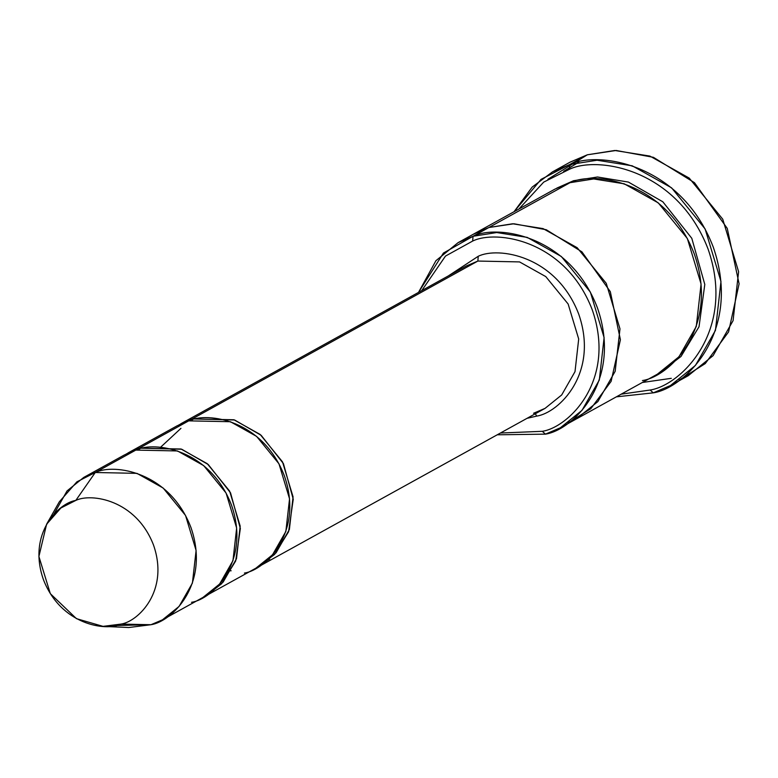 <?xml version="1.0" encoding="UTF-8"?>
<svg xmlns="http://www.w3.org/2000/svg" width="778" height="778" viewBox="0 0 778 778"><rect width="100%" height="100%" fill="white"/><g stroke="black" fill="none" stroke-linecap="round" stroke-linejoin="round"><path stroke-width="1.17" d="M466.362 265.959L180.739 423.816L192.244 418.914L233.915 419.77L260.144 434.445L282.502 461.86L293.073 496.87L289.377 529.497L276.064 552.818L257.664 567.162L274.566 554.461L288.58 531.753L293.248 499.233L283.425 463.61L261.165 435.31L234.606 419.994L192.244 418.914L477.867 261.058L519.539 261.914L545.767 276.589L568.135 304.004L578.696 339.014L575.01 371.641L561.687 394.961L545.067 408.362L561.687 394.961L575.01 371.641L578.696 339.014L568.135 304.004L545.767 276.589L519.539 261.914L477.867 261.058L466.362 265.959L477.867 261.058L478.237 256.273L448.322 275.927L478.237 256.273C497.891 246.577 556.066 255.165 578.686 314.011C599.361 373.459 558.73 412.826 536.723 416.094L535.293 413.76L536.723 416.094L527.027 418.331L536.723 416.094C558.73 412.826 599.361 373.459 578.686 314.011C556.066 255.165 497.891 246.577 478.237 256.273L477.867 261.058L192.244 418.914L192.516 419.809M670.529 385.499L653.277 392.851L650.126 390.021L621.165 394.183L650.126 390.021C680.507 385.499 736.62 331.136 708.077 249.038C676.841 167.785 596.493 155.921 569.36 169.312L569.729 164.537L541.031 179.378L514.064 211.713L532.171 187.09L552.477 171.889L569.729 164.537L587.361 154.793L569.729 164.537L569.36 169.312C596.493 155.921 676.841 167.785 708.077 249.038C736.62 331.136 680.507 385.499 650.126 390.021L653.277 392.851C684.718 388.173 742.757 331.943 713.231 247.015C680.915 162.952 597.805 150.679 569.729 164.537L597.066 160.229L632.242 165.821L671.579 187.838L705.121 228.956L720.973 281.48L715.439 330.417L695.464 365.397L670.529 385.499L688.16 375.755L713.095 355.653L733.07 320.672L738.604 271.736L722.752 219.211L689.211 178.094L649.873 156.077L614.698 150.485L587.361 154.793L616.147 150.475L653.413 157.321L694.462 182.674L727.265 228.411L739.1 283.814L728.578 331.895L705.247 363.589L679.077 380.141M472.664 241.054C496.063 229.51 565.324 239.731 592.243 309.78C616.857 380.559 568.485 427.414 542.295 431.313L545.446 434.143C572.686 430.088 622.993 381.356 597.397 307.757C569.399 234.898 497.366 224.268 473.034 236.279L472.664 241.054L445.483 256.079L421.744 290.622L445.483 256.079L472.664 241.054L473.034 236.279L496.724 232.544L527.212 237.387L561.308 256.477L590.376 292.1L604.107 337.623L599.313 380.034L582.002 410.356L560.393 427.774L545.446 434.143L497.22 434.805L545.446 434.143L542.295 431.313C568.485 427.414 616.857 380.559 592.243 309.78C565.324 239.731 496.063 229.51 472.664 241.054M162.476 619.813L203.019 597.397L219.649 584.006L232.962 560.675L236.648 528.048L226.087 493.038L203.719 465.633L177.501 450.948L135.819 450.092L95.266 472.499L136.947 473.355L163.166 488.039L185.534 515.444L196.095 550.464L192.409 583.092L179.096 606.412L162.476 619.813L150.971 624.715C171.928 621.593 210.624 584.103 190.941 527.484C169.4 471.449 113.987 463.27 95.266 472.499L75.806 500.419C91.016 492.912 136.033 499.564 153.529 545.086C169.526 591.086 138.085 621.544 121.067 624.082L150.971 624.715L121.067 624.082C138.085 621.544 169.526 591.086 153.529 545.086C136.033 499.564 91.016 492.912 75.806 500.419C58.788 502.958 27.347 533.416 43.344 579.415C60.84 624.938 105.857 631.59 121.067 624.082L103.036 626.368L76.438 618.646L50.327 593.663L38.9 556.474L46.602 524.246L60.869 508.005L75.806 500.419L95.266 472.499L76.876 481.845L59.313 501.829L46.602 524.246M166.939 432.889L139.35 448.147L181.021 449.003L207.249 463.678L229.617 491.083L240.178 526.103L236.493 558.73L223.169 582.051L206.549 595.452L221.672 583.695L235.685 560.987L240.353 528.466L230.531 492.844L208.271 464.544L181.712 449.227L139.35 448.147L139.622 449.042M206.549 595.452L255.913 568.164L272.543 554.772L285.857 531.442L289.542 498.824L278.981 463.805L256.614 436.4L230.395 421.715L188.714 420.859L177.219 425.761L127.845 453.049L139.35 448.147L126.104 454.051M114.045 462.122L135.819 450.092C154.54 440.854 209.953 449.032 231.484 505.078C251.177 561.697 212.482 599.186 191.524 602.308M192.244 418.914L178.998 424.817M573.532 180.729L556.834 188.101L573.532 180.729L597.504 176.995L628.4 182.071L662.827 201.784L691.798 238.311L704.8 284.437L699.023 326.75L681.013 356.46L659.122 373.187L681.013 356.46L699.023 326.75L704.8 284.437L691.798 238.311L662.827 201.784L628.4 182.071L597.504 176.995L573.532 180.729L573.794 181.595M541.702 198.322L473.034 236.279L488.905 227.507L512.595 223.772L543.083 228.615L577.169 247.705L606.247 283.328L619.978 328.851L615.184 371.262L597.874 401.584L576.265 419.002L597.874 401.584L615.184 371.262L619.978 328.851L606.247 283.338L577.169 247.705L543.083 228.625L512.595 223.772L488.905 227.507L570.011 182.684L555.054 189.054L473.958 233.877L488.905 227.507L473.248 234.275M560.393 427.774L575.555 419.391M576.265 419.002L657.371 374.179L678.98 356.762L696.291 326.439L701.085 284.028L687.353 238.506L658.276 202.883L624.189 183.793L593.702 178.95L570.011 182.684C594.343 170.674 666.376 181.303 694.375 254.163C719.971 327.762 669.663 376.503 642.424 380.559M266.183 561.035L269.713 559.09M139.35 448.147L188.714 420.859C207.434 411.62 262.838 419.799 284.378 475.844C304.072 532.463 265.376 569.953 244.418 573.075M500.439 433.025L542.295 431.313L500.439 433.025M568.066 422.94L590.784 408.722L611.109 381.376L620.406 339.762L610.312 291.653L581.915 251.839L546.282 229.743L513.908 223.763L488.905 227.507L513.908 223.772L546.282 229.743L581.905 251.839L610.302 291.633L620.406 339.733L611.119 381.356L590.794 408.713L568.076 422.931M418.515 292.402L435.923 260.708L458.086 242.658L473.034 236.279L443.421 253.064L418.515 292.402M488.905 227.507L473.958 233.886L458.086 242.658M653.277 392.851L616.37 396.838L653.277 392.851M547.916 179.261L587.361 154.793L570.109 162.145L552.477 171.889M569.36 169.312L543.696 182.12L518.858 209.068L543.696 182.12L569.36 169.312M103.036 626.368L128.778 627.525L150.971 624.715L115.134 625.541M53.731 514.433L67.064 490.899L83.771 477.41L95.266 472.499L135.819 450.092L124.324 454.994L83.771 477.41M578.774 162.203L563.661 171.306M642.327 382.494L671.278 378.332M259.444 566.219L545.067 408.362L533.572 413.264M231.154 570.77L228.615 570.887M160.385 447.428L180.943 428.347"/></g></svg>
